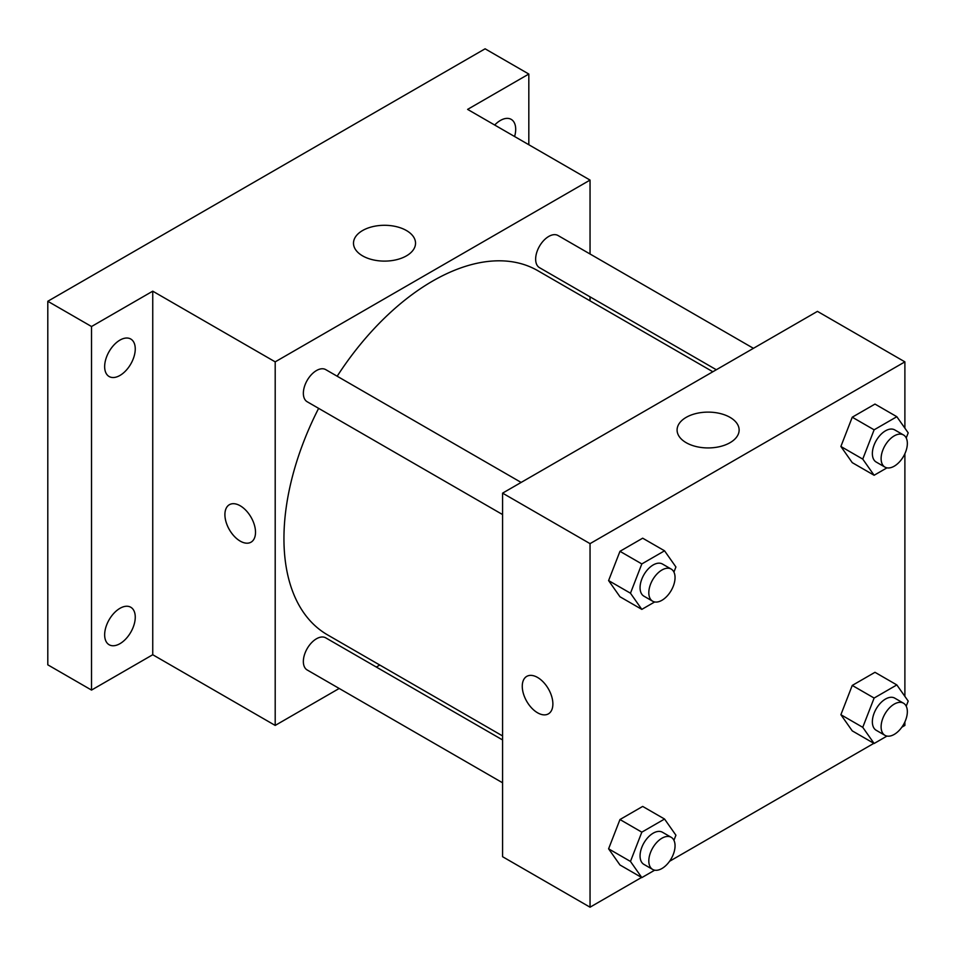 <?xml version="1.0" encoding="UTF-8"?>
<svg xmlns="http://www.w3.org/2000/svg" width="956" height="956" viewBox="0 0 956 956"><rect width="100%" height="100%" fill="white"/><g stroke="black" fill="none" stroke-linecap="round" stroke-linejoin="round"><path stroke-width="1.43" d="M339.201 688.463L275.197 725.425L152.745 654.729L91.525 690.077L47.8 664.826L47.8 301.271L485.098 48.804L528.823 74.042L528.823 144.738M379.783 665.041L376.305 667.049M119.954 643.675A21.641 12.5 -60 0 1 109.127 644.738A21.641 12.5 -60 0 1 105.817 627.399A21.641 12.5 -60 0 1 119.954 608.327A21.641 12.5 -60 0 1 130.781 607.251A21.641 12.5 -60 0 1 134.091 624.603A21.641 12.5 -60 0 1 119.954 643.675M119.954 375.445A21.641 12.5 -60 0 1 109.127 376.521A21.641 12.5 -60 0 1 105.817 359.169A21.641 12.5 -60 0 1 119.954 340.097A21.641 12.5 -60 0 1 130.781 339.033A21.641 12.5 -60 0 1 134.091 356.373A21.641 12.5 -60 0 1 119.954 375.445M152.745 654.729L152.745 291.174L91.525 326.522L47.8 301.271M91.525 690.077L91.525 326.522M275.197 725.425L275.197 361.858L152.745 291.174M275.197 361.858L590.043 180.087L467.604 109.39L528.823 74.042M362.575 255.861A31.022 17.913 180 0 1 353.493 243.206A31.022 17.913 180 0 1 384.515 225.293A31.022 17.913 180 0 1 415.537 243.206A31.022 17.913 180 0 1 396.382 259.745A31.022 17.913 180 0 1 362.575 255.861M494.682 125.033A21.641 12.5 -60 0 1 500.394 120.456A21.641 12.5 -60 0 1 511.221 119.381A21.641 12.5 -60 0 1 514.591 136.529M318.623 408.355A210.26 121.4 120 0 0 283.944 538.587A210.26 121.4 120 0 0 327.49 634.844L502.581 735.941M712.853 371.753L537.75 270.656A210.26 121.4 120 0 0 337.169 376.222M590.043 180.087L590.043 253.997M590.043 296.838L590.043 300.853M753.424 348.319L558.041 235.523A18.558 10.707 120 0 0 543.737 240.482A18.558 10.707 120 0 0 535.647 259.16A18.558 10.707 120 0 0 539.483 267.656L716.319 369.745M502.581 739.944L325.745 637.855A18.558 10.707 120 0 0 311.453 642.826A18.558 10.707 120 0 0 303.351 661.492A18.558 10.707 120 0 0 307.199 669.989L502.581 782.797M502.581 514.567L307.199 401.759A18.558 10.707 -60 0 1 307.199 380.345A18.558 10.707 -60 0 1 325.745 369.625L521.139 482.433M255.515 532.277A21.641 12.5 60 0 1 251.034 542.183A21.641 12.5 60 0 1 229.38 529.696A21.641 12.5 60 0 1 229.392 504.696A21.641 12.5 60 0 1 246.062 510.504A21.641 12.5 60 0 1 255.515 532.277M251.034 542.183A21.641 12.5 60 0 1 229.392 529.684A21.641 12.5 60 0 1 229.392 504.696M641.56 877.453L590.043 907.196L502.581 856.707L502.581 493.141L817.44 311.369L904.89 361.858L904.89 428.157M904.89 721.911L904.89 725.425L901.855 727.181M873.856 743.338L669.57 861.284M852.25 462.644L840.886 446.476L852.25 417.198L874.979 404.077L852.25 417.198L840.886 446.476L852.25 462.644L874.119 475.263L862.754 459.107L874.119 429.818L896.836 416.708L908.2 432.865L906.216 437.979M619.966 864.977L608.602 848.82L619.966 819.531L642.683 806.422L619.966 819.531L608.602 848.82L619.966 864.977L641.823 877.608L630.47 861.44L641.823 832.162L664.551 819.041L675.916 835.209L673.932 840.312M904.89 453.682L904.89 696.386M590.043 907.196L590.043 543.641L904.89 361.858M852.25 730.874L840.886 714.706L852.25 685.428L874.979 672.307L852.25 685.428L840.886 714.706L852.25 730.874L874.119 743.493L862.754 727.325L874.119 698.047L896.836 684.926L908.2 701.095L906.216 706.197M619.966 596.759L608.602 580.591L619.966 551.313L642.683 538.192L619.966 551.313L608.602 580.591L619.966 596.759L641.823 609.378L630.47 593.21L641.823 563.932L664.551 550.811L675.916 566.98L673.932 572.082M590.043 543.641L502.581 493.141M686.181 442.688A31.022 17.913 180 0 1 677.087 430.033A31.022 17.913 180 0 1 708.109 412.12A31.022 17.913 180 0 1 739.131 430.033A31.022 17.913 180 0 1 719.988 446.572A31.022 17.913 180 0 1 686.181 442.688M552.879 703.963A21.641 12.5 60 0 1 548.385 713.869A21.641 12.5 60 0 1 526.744 701.369A21.641 12.5 60 0 1 526.744 676.382A21.641 12.5 60 0 1 543.426 682.178A21.641 12.5 60 0 1 552.879 703.963M548.397 713.869A21.641 12.5 60 0 1 526.756 701.369A21.641 12.5 60 0 1 526.744 676.37M654.681 601.957L641.823 609.378M671.208 569.083L662.46 564.028A18.558 10.707 120 0 0 648.168 568.999A18.558 10.707 120 0 0 640.066 587.665A18.558 10.707 120 0 0 643.914 596.162L652.661 601.216A18.558 10.707 120 0 0 671.208 590.497A18.558 10.707 120 0 0 671.208 569.083A18.558 10.707 120 0 0 656.915 574.054A18.558 10.707 120 0 0 648.813 592.72A18.558 10.707 120 0 0 652.661 601.216M630.47 593.21L608.602 580.591M641.823 563.932L619.966 551.313M664.551 550.811L642.683 538.192M886.977 467.843L874.119 475.263M903.504 434.968L894.756 429.913A18.558 10.707 120 0 0 880.452 434.884A18.558 10.707 120 0 0 872.362 453.562A18.558 10.707 120 0 0 876.198 462.047L884.945 467.102A18.558 10.707 120 0 0 903.504 456.394A18.558 10.707 120 0 0 903.504 434.968A18.558 10.707 120 0 0 889.2 439.939A18.558 10.707 120 0 0 881.109 458.605A18.558 10.707 120 0 0 884.945 467.102M862.754 459.107L840.886 446.476M874.119 429.818L852.25 417.198M896.836 416.708L874.979 404.077M654.681 870.187L641.823 877.608M671.208 837.301L662.46 832.258A18.558 10.707 120 0 0 648.168 837.229A18.558 10.707 120 0 0 640.066 855.895A18.558 10.707 120 0 0 643.914 864.391L652.661 869.434A18.558 10.707 120 0 0 671.208 858.727A18.558 10.707 120 0 0 671.208 837.301A18.558 10.707 120 0 0 656.915 842.272A18.558 10.707 120 0 0 648.813 860.95A18.558 10.707 120 0 0 652.661 869.434M630.47 861.44L608.602 848.82M641.823 832.162L619.966 819.531M664.551 819.041L642.683 806.422M886.977 736.072L874.119 743.493M903.504 703.198L894.756 698.143A18.558 10.707 120 0 0 880.452 703.114A18.558 10.707 120 0 0 872.362 721.78A18.558 10.707 120 0 0 876.198 730.276L884.945 735.331A18.558 10.707 120 0 0 903.504 724.612A18.558 10.707 120 0 0 903.504 703.198A18.558 10.707 120 0 0 889.2 708.169A18.558 10.707 120 0 0 881.109 726.835A18.558 10.707 120 0 0 884.945 735.331M862.754 727.325L840.886 714.706M874.119 698.047L852.25 685.428M896.836 684.926L874.979 672.307"/></g></svg>
